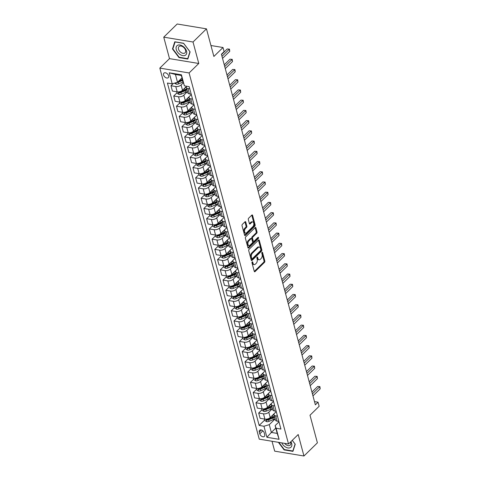 <?xml version="1.0" encoding="UTF-8"?>
<svg xmlns="http://www.w3.org/2000/svg" width="480" height="480" viewBox="0 0 480 480"><rect width="100%" height="100%" fill="white"/><g stroke="black" fill="none" stroke-linecap="round" stroke-linejoin="round"><path stroke-width="0.72" d="M252.198 261.894A0.672 0.39 99.4 0 0 251.982 262.818L254.268 271.356A0.966 0.558 99.4 0 0 254.634 271.788A0.966 0.558 99.4 0 0 255.012 271.638L264.51 262.344A0.966 0.558 99.4 0 0 264.822 261.024L262.536 252.492A0.672 0.39 99.4 0 0 261.798 253.212L262.092 254.316A3.084 1.776 99.4 0 1 261.096 258.54L260.304 259.314A3.084 1.776 99.4 0 1 259.11 259.788A3.084 1.776 99.4 0 1 257.922 258.396L257.628 257.292A0.672 0.39 99.4 0 0 256.89 258.018L257.184 259.122A3.084 1.776 99.4 0 1 256.182 263.346L255.39 264.12A3.084 1.776 99.4 0 1 254.202 264.588A3.084 1.776 99.4 0 1 253.014 263.202L252.72 262.098A0.672 0.39 99.4 0 0 252.198 261.894M163.554 74.976A3.144 2.016 -134.4 0 0 165.678 77.61A3.144 2.016 -134.4 0 0 168.282 77.646A3.144 2.016 -134.4 0 0 168.618 75.816A3.144 2.016 -134.4 0 0 166.494 73.188A3.144 2.016 -134.4 0 0 163.89 73.152A3.144 2.016 -134.4 0 0 163.554 74.976M245.754 222.054A0.966 0.558 99.4 0 0 245.382 221.622A0.966 0.558 99.4 0 0 245.01 221.772L242.346 224.376A0.966 0.558 99.4 0 0 242.034 225.696L244.572 235.176A0.966 0.558 99.4 0 0 244.944 235.608A0.966 0.558 99.4 0 0 245.316 235.458L254.82 226.164A0.966 0.558 99.4 0 0 255.132 224.844L252.588 215.364A0.966 0.558 99.4 0 0 252.222 214.932A0.966 0.558 99.4 0 0 251.85 215.082L248.628 218.232A0.966 0.558 99.4 0 0 248.316 219.552L249.402 223.608A0.966 0.558 99.4 0 0 249.774 224.04A0.966 0.558 99.4 0 0 250.146 223.89L251.742 222.33A2.58 1.488 99.4 0 1 252.738 221.934A2.58 1.488 99.4 0 1 253.842 223.878A2.58 1.488 99.4 0 1 252.894 226.626L246.636 232.746A2.58 1.488 99.4 0 1 245.64 233.142A2.58 1.488 99.4 0 1 244.536 231.204A2.58 1.488 99.4 0 1 245.484 228.45L246.528 227.43A0.966 0.558 99.4 0 0 246.84 226.11L245.754 222.054L244.962 221.922A0.966 0.558 99.4 0 0 244.938 221.844M272.028 441.264L274.68 451.152L303.954 456L317.4 442.842L310.002 415.23L319.146 406.284L318.048 402.192L315.36 404.826L221.418 54.234L224.112 51.606L223.014 47.514L210.936 45.516M193.026 42.006L163.746 37.158L169.5 58.632L198.78 63.48L193.026 42.006L206.472 28.848L213.87 56.46L223.014 47.514M198.78 63.48L189.102 72.954L288.522 443.994L259.242 439.146L159.822 68.106L189.102 72.954M303.954 456L298.2 434.52L288.522 443.994M249.036 249.354A0.966 0.558 99.4 0 0 248.724 250.674L251.262 260.148A0.966 0.558 99.4 0 0 251.634 260.586A0.966 0.558 99.4 0 0 252.006 260.436L261.51 251.136A0.966 0.558 99.4 0 0 261.822 249.816L259.284 240.342A0.966 0.558 99.4 0 0 258.912 239.91A0.966 0.558 99.4 0 0 258.54 240.054L249.036 249.354M247.92 247.662L245.376 238.188A0.966 0.558 99.4 0 1 245.694 236.868L255.192 227.568A0.966 0.558 99.4 0 1 255.564 227.418A0.966 0.558 99.4 0 1 255.936 227.856L257.022 231.912A0.966 0.558 99.4 0 1 256.71 233.232L252.858 237A0.966 0.558 99.4 0 0 252.546 238.32L253.266 241.008A0.966 0.558 99.4 0 0 253.638 241.446A0.966 0.558 99.4 0 0 254.01 241.296L258.018 237.372A0.672 0.39 99.4 0 1 258.324 238.494L248.664 247.95A0.966 0.558 99.4 0 1 248.286 248.094A0.966 0.558 99.4 0 1 247.92 247.662M163.746 37.158L177.192 24L206.472 28.848M264.69 434.658L264.21 432.858A3.042 1.956 -134.4 0 0 262.152 430.308A3.042 1.956 -134.4 0 0 259.626 430.272A3.042 1.956 -134.4 0 0 259.302 432.042L259.788 433.842A3.042 1.956 -134.4 0 0 261.846 436.392A3.042 1.956 -134.4 0 0 264.366 436.422A3.042 1.956 -134.4 0 0 264.69 434.658M275.784 428.1L271.35 432.438L277.206 433.404L275.124 425.634L276.138 428.262L280.926 429.054L189.18 86.646L184.392 85.854L181.296 75.456L175.44 74.484L177.522 82.26L181.956 77.922M276.138 428.262L279.096 439.308L266.91 437.292L263.952 426.246L269.268 424.662L275.136 418.92M264.726 420.012L259.164 425.454L263.952 426.246M259.164 425.454L167.418 83.046L172.206 83.838L169.242 72.792L181.428 74.808L184.392 85.854M169.5 58.632L159.822 68.106M318.048 402.192L314.496 401.604M269.268 424.662L271.35 432.438L266.91 437.292M173.262 83.526L170.988 85.746L175.776 86.538A3.924 1.986 -15 0 0 181.092 84.954L183.27 82.83M170.988 85.746L172.416 91.062L177.204 91.854A3.924 1.986 -15 0 0 182.52 90.276L186.654 86.232A3.924 1.986 -15 0 0 186.324 87.468A3.924 1.986 -15 0 0 187.962 88.554L189.768 88.854M177.036 92.742L173.73 95.97L178.518 96.762A3.924 1.986 -15 0 0 183.834 95.184L187.446 91.65M173.73 95.97L175.158 101.292L179.946 102.084A3.924 1.986 -15 0 0 185.262 100.5L189.516 96.336M179.772 102.966L176.472 106.2L181.26 106.992A3.924 1.986 -15 0 0 186.576 105.408L190.188 101.88M176.472 106.2L177.894 111.516L182.682 112.308A3.924 1.986 -15 0 0 187.998 110.73L192.258 106.56M182.514 113.196L179.214 116.424L184.002 117.222A3.924 1.986 -15 0 0 189.318 115.638L192.924 112.104M179.214 116.424L180.636 121.746L185.424 122.538A3.924 1.986 -15 0 0 190.74 120.954L195 116.79M185.256 123.42L181.95 126.654L186.738 127.446A3.924 1.986 -15 0 0 192.054 125.868L195.666 122.334M181.95 126.654L183.378 131.97L188.166 132.762A3.924 1.986 -15 0 0 193.482 131.184L197.742 127.014M187.992 133.65L184.692 136.884L189.48 137.676A3.924 1.986 -15 0 0 194.796 136.092L198.408 132.558M184.692 136.884L186.12 142.2L190.902 142.992A3.924 1.986 -15 0 0 196.224 141.408L200.478 137.244M190.734 143.874L187.434 147.108L192.222 147.9A3.924 1.986 -15 0 0 197.538 146.322L201.144 142.788M187.434 147.108L188.856 152.424L193.644 153.216A3.924 1.986 -15 0 0 198.96 151.638L203.22 147.468M193.476 154.104L190.176 157.338L194.958 158.13A3.924 1.986 -15 0 0 200.28 156.546L203.886 153.012M190.176 157.338L191.598 162.654L196.386 163.446A3.924 1.986 -15 0 0 201.702 161.868L205.962 157.698M196.218 164.334L192.912 167.562L197.7 168.354A3.924 1.986 -15 0 0 203.016 166.776L206.628 163.242M192.912 167.562L194.34 172.878L199.128 173.676A3.924 1.986 -15 0 0 204.444 172.092L208.704 167.928M198.954 174.558L195.654 177.792L200.442 178.584A3.924 1.986 -15 0 0 205.758 177L209.37 173.472M195.654 177.792L197.076 183.108L201.864 183.9A3.924 1.986 -15 0 0 207.18 182.322L211.44 178.152M201.696 184.788L198.396 188.016L203.184 188.808A3.924 1.986 -15 0 0 208.5 187.23L212.106 183.696M198.396 188.016L199.818 193.338L204.606 194.13A3.924 1.986 -15 0 0 209.922 192.546L214.182 188.382M204.438 195.012L201.132 198.246L205.92 199.038A3.924 1.986 -15 0 0 211.236 197.454L214.848 193.926M201.132 198.246L202.56 203.562L207.348 204.354A3.924 1.986 -15 0 0 212.664 202.776L216.924 198.606M207.18 205.242L203.874 208.47L208.662 209.262A3.924 1.986 -15 0 0 213.978 207.684L217.59 204.15M203.874 208.47L205.302 213.792L210.09 214.584A3.924 1.986 -15 0 0 215.406 213L219.66 208.836M209.916 215.466L206.616 218.7L211.404 219.492A3.924 1.986 -15 0 0 216.72 217.908L220.332 214.38M206.616 218.7L208.038 224.016L212.826 224.808A3.924 1.986 -15 0 0 218.142 223.23L222.402 219.06M212.658 225.696L209.358 228.924L214.146 229.716A3.924 1.986 -15 0 0 219.462 228.138L223.068 224.604M209.358 228.924L210.78 234.246L215.568 235.038A3.924 1.986 -15 0 0 220.884 233.454L225.144 229.29M215.4 235.92L212.094 239.154L216.882 239.946A3.924 1.986 -15 0 0 222.198 238.362L225.81 234.834M212.094 239.154L213.522 244.47L218.31 245.262A3.924 1.986 -15 0 0 223.626 243.684L227.886 239.514M218.142 246.15L214.836 249.378L219.624 250.17A3.924 1.986 -15 0 0 224.94 248.592L228.552 245.058M214.836 249.378L216.264 254.7L221.046 255.492A3.924 1.986 -15 0 0 226.368 253.908L230.622 249.744M220.878 256.374L217.578 259.608L222.366 260.4A3.924 1.986 -15 0 0 227.682 258.816L231.288 255.288M217.578 259.608L219 264.924L223.788 265.716A3.924 1.986 -15 0 0 229.104 264.138L233.364 259.968M223.62 266.604L220.32 269.832L225.102 270.63A3.924 1.986 -15 0 0 230.424 269.046L234.03 265.512M220.32 269.832L221.742 275.154L226.53 275.946A3.924 1.986 -15 0 0 231.846 274.362L236.106 270.198M226.362 276.828L223.056 280.062L227.844 280.854A3.924 1.986 -15 0 0 233.16 279.276L236.772 275.742M223.056 280.062L224.484 285.378L229.272 286.17A3.924 1.986 -15 0 0 234.588 284.592L238.848 280.422M229.098 287.058L225.798 290.286L230.586 291.084A3.924 1.986 -15 0 0 235.902 289.5L239.514 285.966M225.798 290.286L227.22 295.608L232.008 296.4A3.924 1.986 -15 0 0 237.33 294.816L241.584 290.652M231.84 297.282L228.54 300.516L233.328 301.308A3.924 1.986 -15 0 0 238.644 299.73L242.25 296.196M228.54 300.516L229.962 305.832L234.75 306.624A3.924 1.986 -15 0 0 240.066 305.046L244.326 300.876M234.582 307.512L231.276 310.746L236.064 311.538A3.924 1.986 -15 0 0 241.38 309.954L244.992 306.42M231.276 310.746L232.704 316.062L237.492 316.854A3.924 1.986 -15 0 0 242.808 315.276L247.068 311.106M237.324 317.736L234.018 320.97L238.806 321.762A3.924 1.986 -15 0 0 244.122 320.184L247.734 316.65M234.018 320.97L235.446 326.286L240.234 327.084A3.924 1.986 -15 0 0 245.55 325.5L249.804 321.33M240.06 327.966L236.76 331.2L241.548 331.992A3.924 1.986 -15 0 0 246.864 330.408L250.476 326.88M236.76 331.2L238.182 336.516L242.97 337.308A3.924 1.986 -15 0 0 248.286 335.73L252.546 331.56M242.802 338.196L239.502 341.424L244.29 342.216A3.924 1.986 -15 0 0 249.606 340.638L253.212 337.104M239.502 341.424L240.924 346.746L245.712 347.538A3.924 1.986 -15 0 0 251.028 345.954L255.288 341.79M245.544 348.42L242.238 351.654L247.026 352.446A3.924 1.986 -15 0 0 252.342 350.862L255.954 347.334M242.238 351.654L243.666 356.97L248.454 357.762A3.924 1.986 -15 0 0 253.77 356.184L258.03 352.014M248.286 358.65L244.98 361.878L249.768 362.67A3.924 1.986 -15 0 0 255.084 361.092L258.696 357.558M244.98 361.878L246.408 367.2L251.196 367.992A3.924 1.986 -15 0 0 256.512 366.408L260.766 362.244M251.022 368.874L247.722 372.108L252.51 372.9A3.924 1.986 -15 0 0 257.826 371.316L261.432 367.788M247.722 372.108L249.144 377.424L253.932 378.216A3.924 1.986 -15 0 0 259.248 376.638L263.508 372.468M253.764 379.104L250.464 382.332L255.246 383.124A3.924 1.986 -15 0 0 260.568 381.546L264.174 378.012M250.464 382.332L251.886 387.654L256.674 388.446A3.924 1.986 -15 0 0 261.99 386.862L266.25 382.698M256.506 389.328L253.2 392.562L257.988 393.354A3.924 1.986 -15 0 0 263.304 391.77L266.916 388.242M253.2 392.562L254.628 397.878L259.416 398.67A3.924 1.986 -15 0 0 264.732 397.092L268.992 392.922M259.242 399.558L255.942 402.786L260.73 403.578A3.924 1.986 -15 0 0 266.046 402L269.658 398.466M255.942 402.786L257.364 408.108L262.152 408.9A3.924 1.986 -15 0 0 267.474 407.316L271.728 403.152M261.984 409.782L258.684 413.016L263.472 413.808A3.924 1.986 -15 0 0 268.788 412.224L272.394 408.696M258.684 413.016L260.106 418.332L264.894 419.124A3.924 1.986 -15 0 0 270.21 417.546L274.47 413.376M278.994 421.848L275.124 425.634M276.252 411.618L274.644 413.196A3.924 1.986 -15 0 0 274.014 414.738A3.924 1.986 -15 0 0 275.658 415.824L277.458 416.124M273.516 401.394L271.902 402.966A3.924 1.986 -15 0 0 271.272 404.508A3.924 1.986 -15 0 0 272.916 405.6L274.722 405.894M270.774 391.164L269.16 392.742A3.924 1.986 -15 0 0 268.536 394.284A3.924 1.986 -15 0 0 270.174 395.37L271.98 395.67M268.032 380.94L266.424 382.512A3.924 1.986 -15 0 0 265.794 384.054A3.924 1.986 -15 0 0 267.438 385.146L269.238 385.44M265.29 370.71L263.682 372.288A3.924 1.986 -15 0 0 263.052 373.83A3.924 1.986 -15 0 0 264.696 374.916L266.502 375.216M262.554 360.486L260.94 362.058A3.924 1.986 -15 0 0 260.316 363.6A3.924 1.986 -15 0 0 261.954 364.692L263.76 364.986M259.812 350.256L258.198 351.834A3.924 1.986 -15 0 0 257.574 353.376A3.924 1.986 -15 0 0 259.212 354.462L261.018 354.762M257.07 340.032L255.462 341.604A3.924 1.986 -15 0 0 254.832 343.146A3.924 1.986 -15 0 0 256.476 344.232L258.276 344.532M254.328 329.802L252.72 331.38A3.924 1.986 -15 0 0 252.09 332.916A3.924 1.986 -15 0 0 253.734 334.008L255.54 334.308M251.592 319.572L249.978 321.15A3.924 1.986 -15 0 0 249.354 322.692A3.924 1.986 -15 0 0 250.992 323.778L252.798 324.078M248.85 309.348L247.236 310.926A3.924 1.986 -15 0 0 246.612 312.462A3.924 1.986 -15 0 0 248.25 313.554L250.056 313.854M246.108 299.118L244.5 300.696A3.924 1.986 -15 0 0 243.87 302.238A3.924 1.986 -15 0 0 245.514 303.324L247.314 303.624M243.372 288.894L241.758 290.472A3.924 1.986 -15 0 0 241.128 292.008A3.924 1.986 -15 0 0 242.772 293.1L244.578 293.4M240.63 278.664L239.016 280.242A3.924 1.986 -15 0 0 238.392 281.784A3.924 1.986 -15 0 0 240.03 282.87L241.836 283.17M237.888 268.44L236.28 270.018A3.924 1.986 -15 0 0 235.65 271.554A3.924 1.986 -15 0 0 237.294 272.646L239.094 272.946M235.146 258.21L233.538 259.788A3.924 1.986 -15 0 0 232.908 261.33A3.924 1.986 -15 0 0 234.552 262.416L236.352 262.716M232.41 247.986L230.796 249.564A3.924 1.986 -15 0 0 230.172 251.1A3.924 1.986 -15 0 0 231.81 252.192L233.616 252.486M229.668 237.756L228.054 239.334A3.924 1.986 -15 0 0 227.43 240.876A3.924 1.986 -15 0 0 229.068 241.962L230.874 242.262M226.926 227.532L225.318 229.104A3.924 1.986 -15 0 0 224.688 230.646A3.924 1.986 -15 0 0 226.332 231.738L228.132 232.032M224.184 217.302L222.576 218.88A3.924 1.986 -15 0 0 221.946 220.422A3.924 1.986 -15 0 0 223.59 221.508L225.396 221.808M221.448 207.078L219.834 208.65A3.924 1.986 -15 0 0 219.21 210.192A3.924 1.986 -15 0 0 220.848 211.284L222.654 211.578M218.706 196.848L217.092 198.426A3.924 1.986 -15 0 0 216.468 199.968A3.924 1.986 -15 0 0 218.106 201.054L219.912 201.354M215.964 186.624L214.356 188.196A3.924 1.986 -15 0 0 213.726 189.738A3.924 1.986 -15 0 0 215.37 190.824L217.17 191.124M213.228 176.394L211.614 177.972A3.924 1.986 -15 0 0 210.984 179.508A3.924 1.986 -15 0 0 212.628 180.6L214.434 180.9M210.486 166.164L208.872 167.742A3.924 1.986 -15 0 0 208.248 169.284A3.924 1.986 -15 0 0 209.886 170.37L211.692 170.67M207.744 155.94L206.136 157.518A3.924 1.986 -15 0 0 205.506 159.054A3.924 1.986 -15 0 0 207.15 160.146L208.95 160.446M205.002 145.71L203.394 147.288A3.924 1.986 -15 0 0 202.764 148.83A3.924 1.986 -15 0 0 204.408 149.916L206.208 150.216M202.266 135.486L200.652 137.064A3.924 1.986 -15 0 0 200.028 138.6A3.924 1.986 -15 0 0 201.666 139.692L203.472 139.992M199.524 125.256L197.91 126.834A3.924 1.986 -15 0 0 197.286 128.376A3.924 1.986 -15 0 0 198.924 129.462L200.73 129.762M196.782 115.032L195.174 116.61A3.924 1.986 -15 0 0 194.544 118.146A3.924 1.986 -15 0 0 196.188 119.238L197.988 119.538M194.04 104.802L192.432 106.38A3.924 1.986 -15 0 0 191.802 107.922A3.924 1.986 -15 0 0 193.446 109.008L195.252 109.308M191.304 94.578L189.69 96.156A3.924 1.986 -15 0 0 189.066 97.692A3.924 1.986 -15 0 0 190.704 98.784L192.51 99.078M274.014 414.738L275.442 420.054A3.924 1.986 -15 0 0 277.08 421.146L278.886 421.44M271.272 404.508L272.7 409.83A3.924 1.986 -15 0 0 274.338 410.916L276.144 411.216M268.536 394.284L269.958 399.6A3.924 1.986 -15 0 0 271.602 400.686L273.402 400.986M265.794 384.054L267.216 389.37A3.924 1.986 -15 0 0 268.86 390.462L270.666 390.762M263.052 373.83L264.48 379.146A3.924 1.986 -15 0 0 266.118 380.232L267.924 380.532M260.316 363.6L261.738 368.916A3.924 1.986 -15 0 0 263.382 370.008L265.182 370.308M257.574 353.376L258.996 358.692A3.924 1.986 -15 0 0 260.64 359.778L262.446 360.078M254.832 343.146L256.26 348.462A3.924 1.986 -15 0 0 257.898 349.554L259.704 349.854M252.09 332.916L253.518 338.238A3.924 1.986 -15 0 0 255.156 339.324L256.962 339.624M249.354 322.692L250.776 328.008A3.924 1.986 -15 0 0 252.42 329.1L254.22 329.4M246.612 312.462L248.034 317.784A3.924 1.986 -15 0 0 249.678 318.87L251.484 319.17M243.87 302.238L245.298 307.554A3.924 1.986 -15 0 0 246.936 308.646L248.742 308.94M241.128 292.008L242.556 297.33A3.924 1.986 -15 0 0 244.194 298.416L246 298.716M238.392 281.784L239.814 287.1A3.924 1.986 -15 0 0 241.458 288.192L243.258 288.486M235.65 271.554L237.072 276.876A3.924 1.986 -15 0 0 238.716 277.962L240.522 278.262M232.908 261.33L234.336 266.646A3.924 1.986 -15 0 0 235.974 267.738L237.78 268.032M230.172 251.1L231.594 256.422A3.924 1.986 -15 0 0 233.238 257.508L235.038 257.808M227.43 240.876L228.852 246.192A3.924 1.986 -15 0 0 230.496 247.278L232.302 247.578M224.688 230.646L226.116 235.968A3.924 1.986 -15 0 0 227.754 237.054L229.56 237.354M221.946 220.422L223.374 225.738A3.924 1.986 -15 0 0 225.012 226.824L226.818 227.124M219.21 210.192L220.632 215.508A3.924 1.986 -15 0 0 222.276 216.6L224.076 216.9M216.468 199.968L217.89 205.284A3.924 1.986 -15 0 0 219.534 206.37L221.34 206.67M213.726 189.738L215.154 195.054A3.924 1.986 -15 0 0 216.792 196.146L218.598 196.446M210.984 179.508L212.412 184.83A3.924 1.986 -15 0 0 214.05 185.916L215.856 186.216M208.248 169.284L209.67 174.6A3.924 1.986 -15 0 0 211.314 175.692L213.114 175.992M205.506 159.054L206.928 164.376A3.924 1.986 -15 0 0 208.572 165.462L210.378 165.762M202.764 148.83L204.192 154.146A3.924 1.986 -15 0 0 205.83 155.238L207.636 155.532M200.028 138.6L201.45 143.922A3.924 1.986 -15 0 0 203.094 145.008L204.894 145.308M197.286 128.376L198.708 133.692A3.924 1.986 -15 0 0 200.352 134.784L202.158 135.078M194.544 118.146L195.972 123.468A3.924 1.986 -15 0 0 197.61 124.554L199.416 124.854M191.802 107.922L193.23 113.238A3.924 1.986 -15 0 0 194.868 114.33L196.674 114.624M189.066 97.692L190.488 103.014A3.924 1.986 -15 0 0 192.132 104.1L193.932 104.4M186.324 87.468L187.746 92.784A3.924 1.986 -15 0 0 189.39 93.876L191.196 94.17M177.522 82.26L172.206 83.838M277.206 433.404L279.096 439.308M169.242 72.792L175.44 74.484M181.428 74.808L181.296 75.456M278.382 442.32L284.118 449.904L292.938 451.362L295.23 444.198L292.29 440.31M174.768 41.796L172.476 48.96L178.998 57.588L187.818 59.046L190.11 51.882L183.582 43.254L174.768 41.796M284.43 449.598L284.118 449.904M179.31 57.282L178.998 57.588M173.004 48.444L172.476 48.96M252 262.242L252.222 263.07A3.084 1.776 99.4 0 0 253.41 264.462L254.202 264.588M259.11 259.788L258.318 259.656A3.084 1.776 99.4 0 1 257.13 258.264L256.914 257.436M254.292 271.434L263.718 262.212A0.966 0.558 99.4 0 0 264.03 260.892L261.822 252.636M251.292 260.232L260.718 251.01A0.966 0.558 99.4 0 0 261.03 249.69L258.492 240.21A0.966 0.558 99.4 0 0 258.468 240.126M251.766 258.546A0.672 0.39 99.4 0 0 252.288 258.744L260.628 250.584A0.672 0.39 99.4 0 0 260.844 249.66L260.532 248.496A3.084 1.776 99.4 0 0 259.35 247.104A3.084 1.776 99.4 0 0 258.156 247.578L252.456 253.158A3.084 1.776 99.4 0 0 251.454 257.376L251.766 258.546L250.974 258.414A0.672 0.39 99.4 0 0 251.232 258.714L252.024 258.846M259.35 247.104L258.558 246.972A3.084 1.776 99.4 0 0 257.364 247.446L258.156 247.578M250.974 258.414L250.662 257.25A3.084 1.776 99.4 0 1 251.664 253.026L257.364 247.446M253.638 241.446L252.846 241.314A0.966 0.558 99.4 0 1 252.474 240.882L251.754 238.188A0.966 0.558 99.4 0 1 252.066 236.868L255.918 233.1A0.966 0.558 99.4 0 0 256.23 231.78L255.144 227.724A0.966 0.558 99.4 0 0 255.12 227.64M247.944 247.746L257.532 238.362A0.672 0.39 99.4 0 0 257.778 237.612M248.856 240.912A2.58 1.488 99.4 0 0 247.914 243.666A2.58 1.488 99.4 0 0 249.012 245.604A2.58 1.488 99.4 0 0 250.008 245.208L252.216 243.054A0.966 0.558 99.4 0 0 252.528 241.734L251.808 239.046A0.966 0.558 99.4 0 0 251.436 238.608A0.966 0.558 99.4 0 0 251.064 238.758L248.856 240.912L248.064 240.78A2.58 1.488 99.4 0 0 247.122 243.534A2.58 1.488 99.4 0 0 248.22 245.472L249.012 245.604M251.436 238.608L250.644 238.476A0.966 0.558 99.4 0 0 250.272 238.626L251.064 238.758M248.064 240.78L250.272 238.626M245.64 233.142L244.848 233.01A2.58 1.488 99.4 0 1 243.75 231.072A2.58 1.488 99.4 0 1 244.692 228.318L245.736 227.298A0.966 0.558 99.4 0 0 246.048 225.978L244.962 221.922M252.738 221.934L251.946 221.802A2.58 1.488 99.4 0 0 250.95 222.198L251.742 222.33M249.426 223.686L250.95 222.198M244.596 235.254L254.028 226.032A0.966 0.558 99.4 0 0 254.34 224.712L251.802 215.238A0.966 0.558 99.4 0 0 251.772 215.154M264.468 419.058L264.888 420.612L266.688 421.692A2.604 1.314 -15 0 0 269.046 421.344L273.366 419.55A7.512 3.792 -15 0 0 275.07 418.68M272.406 415.398A7.512 3.792 -15 0 0 273.984 414.588M274.392 416.148A7.512 3.792 165 0 1 272.682 417.012L268.368 418.812A2.604 1.314 165 0 1 266.67 419.19L266.934 420.174A2.604 1.314 -15 0 0 268.632 419.79L272.946 417.996A7.512 3.792 -15 0 0 274.656 417.126M274.458 416.376A6.234 3.15 165 0 1 272.472 417.474L268.152 419.274A1.326 0.672 165 0 1 267.708 419.412L266.934 420.174M266.67 419.19L266.34 419.31M312.42 393.852L319.632 386.796L320.178 388.836L312.966 395.892M311.94 392.058L317.652 386.466L319.902 386.622L320.178 388.836M317.652 386.466L319.902 386.622M261.726 408.828L262.146 410.388L263.946 411.468A2.604 1.314 -15 0 0 266.304 411.12L270.624 409.32A7.512 3.792 -15 0 0 272.334 408.456M269.664 405.174A7.512 3.792 -15 0 0 271.248 404.358M271.65 405.918A7.512 3.792 165 0 1 269.946 406.782L265.626 408.582A2.604 1.314 165 0 1 263.928 408.96L264.192 409.944A2.604 1.314 -15 0 0 265.89 409.566L270.21 407.766A7.512 3.792 -15 0 0 271.914 406.902M271.716 406.152A6.234 3.15 165 0 1 269.73 407.25L265.41 409.05A1.326 0.672 165 0 1 264.966 409.188L264.192 409.944M263.928 408.96L263.598 409.08M258.99 398.604L259.404 400.158L261.21 401.238A2.604 1.314 -15 0 0 263.562 400.89L267.882 399.096A7.512 3.792 -15 0 0 269.592 398.226M266.922 394.944A7.512 3.792 -15 0 0 268.506 394.128M268.914 395.694A7.512 3.792 165 0 1 267.204 396.558L262.884 398.358A2.604 1.314 165 0 1 261.186 398.736L261.45 399.72A2.604 1.314 -15 0 0 263.148 399.336L267.468 397.536A7.512 3.792 -15 0 0 269.178 396.672M268.974 395.922A6.234 3.15 165 0 1 266.988 397.02L262.674 398.82A1.326 0.672 165 0 1 262.224 398.958L261.45 399.72M261.186 398.736L260.856 398.856M256.248 388.374L256.668 389.934L258.468 391.008A2.604 1.314 -15 0 0 260.826 390.666L265.146 388.866A7.512 3.792 -15 0 0 266.85 388.002M264.18 384.72A7.512 3.792 -15 0 0 265.764 383.904M266.172 385.464A7.512 3.792 165 0 1 264.462 386.328L260.142 388.128A2.604 1.314 165 0 1 258.45 388.506L258.708 389.49A2.604 1.314 -15 0 0 260.406 389.112L264.726 387.312A7.512 3.792 -15 0 0 266.436 386.448M266.232 385.698A6.234 3.15 165 0 1 264.252 386.796L259.932 388.596A1.326 0.672 165 0 1 259.482 388.734L258.708 389.49M258.45 388.506L258.12 388.626M309.678 383.622L316.89 376.566L317.436 378.612L310.23 385.668M309.198 381.828L314.91 376.236L317.16 376.398L317.436 378.612M314.91 376.236L317.16 376.398M306.936 373.392L314.148 366.336L314.7 368.382L307.488 375.438M306.456 371.604L312.174 366.012L314.418 366.168L314.7 368.382M312.174 366.012L314.418 366.168M304.2 363.168L311.412 356.112L311.958 358.158L304.746 365.214M303.72 361.374L309.432 355.782L311.682 355.944L311.958 358.158M309.432 355.782L311.682 355.944M253.506 378.144L253.926 379.704L255.726 380.784A2.604 1.314 -15 0 0 258.084 380.436L262.404 378.642A7.512 3.792 -15 0 0 264.108 377.772M261.444 374.49A7.512 3.792 -15 0 0 263.028 373.674M263.43 375.24A7.512 3.792 165 0 1 261.726 376.104L257.406 377.904A2.604 1.314 165 0 1 255.708 378.282L255.972 379.26A2.604 1.314 -15 0 0 257.67 378.882L261.984 377.082A7.512 3.792 -15 0 0 263.694 376.218M263.496 375.468A6.234 3.15 165 0 1 261.51 376.566L257.19 378.366A1.326 0.672 165 0 1 256.746 378.504L255.972 379.26M255.708 378.282L255.378 378.402M301.458 352.938L308.67 345.882L309.216 347.928L302.004 354.984M300.978 351.15L306.69 345.558L308.94 345.714L309.216 347.928M306.69 345.558L308.94 345.714M281.772 442.878A6.378 4.098 -134.4 0 0 290.328 447.66A6.378 4.098 -134.4 0 0 290.898 441.666M284.616 443.346A4.368 2.802 -134.4 0 0 289.764 445.452A4.368 2.802 -134.4 0 0 290.208 445.128A4.368 2.802 -134.4 0 0 290.502 442.062M295.092 444.018L292.842 450.99L284.298 449.574L278.868 442.398M293.154 450.684L292.842 450.99M292.26 440.34L295.062 444.042M186.54 51.168A6.378 4.098 -134.4 0 0 179.976 45A6.378 4.098 -134.4 0 0 176.256 49.464A6.378 4.098 -134.4 0 0 182.826 55.632A6.378 4.098 -134.4 0 0 186.54 51.168M185.556 50.274A4.368 2.802 -134.4 0 0 182.598 46.614A4.368 2.802 -134.4 0 0 178.98 46.572A4.368 2.802 -134.4 0 0 178.512 49.11A4.368 2.802 -134.4 0 0 181.47 52.77A4.368 2.802 -134.4 0 0 185.088 52.812A4.368 2.802 -134.4 0 0 185.556 50.274M179.178 57.258L172.854 48.9L175.08 41.958L183.618 43.374L189.942 51.732L187.722 58.674L179.178 57.258M188.034 58.368L187.722 58.674M250.77 367.92L251.184 369.474L252.984 370.554A2.604 1.314 -15 0 0 255.342 370.212L259.662 368.412A7.512 3.792 -15 0 0 261.372 367.548M258.702 364.266A7.512 3.792 -15 0 0 260.286 363.45M260.688 365.01A7.512 3.792 165 0 1 258.984 365.874L254.664 367.674A2.604 1.314 165 0 1 252.966 368.052L253.23 369.036A2.604 1.314 -15 0 0 254.928 368.658L259.248 366.858A7.512 3.792 -15 0 0 260.952 365.994M260.754 365.244A6.234 3.15 165 0 1 258.768 366.342L254.448 368.136A1.326 0.672 165 0 1 254.004 368.28L253.23 369.036M252.966 368.052L252.636 368.172M248.028 357.69L248.442 359.25L250.248 360.33A2.604 1.314 -15 0 0 252.606 359.982L256.92 358.182A7.512 3.792 -15 0 0 258.63 357.318M255.96 354.036A7.512 3.792 -15 0 0 257.544 353.22M257.952 354.78A7.512 3.792 165 0 1 256.242 355.65L251.922 357.45A2.604 1.314 165 0 1 250.224 357.828L250.488 358.806A2.604 1.314 -15 0 0 252.186 358.428L256.506 356.628A7.512 3.792 -15 0 0 258.216 355.764M258.012 355.014A6.234 3.15 165 0 1 256.032 356.112L251.712 357.912A1.326 0.672 165 0 1 251.262 358.05L250.488 358.806M250.224 357.828L249.894 357.948M245.286 347.466L245.706 349.02L247.506 350.1A2.604 1.314 -15 0 0 249.864 349.758L254.184 347.958A7.512 3.792 -15 0 0 255.888 347.094M253.224 343.812A7.512 3.792 -15 0 0 254.802 342.996M255.21 344.556A7.512 3.792 165 0 1 253.5 345.42L249.186 347.22A2.604 1.314 165 0 1 247.488 347.598L247.752 348.582A2.604 1.314 -15 0 0 249.444 348.204L253.764 346.404A7.512 3.792 -15 0 0 255.474 345.54M255.27 344.79A6.234 3.15 165 0 1 253.29 345.888L248.97 347.682A1.326 0.672 165 0 1 248.526 347.826L247.752 348.582M247.488 347.598L247.158 347.718M242.544 337.236L242.964 338.796L244.764 339.876A2.604 1.314 -15 0 0 247.122 339.528L251.442 337.728A7.512 3.792 -15 0 0 253.152 336.864M250.482 333.582A7.512 3.792 -15 0 0 252.066 332.766M252.468 334.326A7.512 3.792 165 0 1 250.764 335.196L246.444 336.996A2.604 1.314 165 0 1 244.746 337.374L245.01 338.352A2.604 1.314 -15 0 0 246.708 337.974L251.022 336.174A7.512 3.792 -15 0 0 252.732 335.31M252.534 334.56A6.234 3.15 165 0 1 250.548 335.658L246.228 337.458A1.326 0.672 165 0 1 245.784 337.596L245.01 338.352M244.746 337.374L244.416 337.488M239.808 327.012L240.222 328.566L242.028 329.646A2.604 1.314 -15 0 0 244.38 329.304L248.7 327.504A7.512 3.792 -15 0 0 250.41 326.64M247.74 323.352A7.512 3.792 -15 0 0 249.324 322.542M249.732 324.102A7.512 3.792 165 0 1 248.022 324.966L243.702 326.766A2.604 1.314 165 0 1 242.004 327.144L242.268 328.128A2.604 1.314 -15 0 0 243.966 327.75L248.286 325.95A7.512 3.792 -15 0 0 249.99 325.086M249.792 324.336A6.234 3.15 165 0 1 247.806 325.428L243.492 327.228A1.326 0.672 165 0 1 243.042 327.372L242.268 328.128M242.004 327.144L241.674 327.264M298.716 342.714L305.928 335.658L306.48 337.704L299.268 344.76M298.236 340.92L303.948 335.328L306.198 335.49L306.48 337.704M303.948 335.328L306.198 335.49M295.98 332.484L303.186 325.428L303.738 327.474L296.526 334.53M295.494 330.69L301.212 325.104L303.456 325.26L303.738 327.474M301.212 325.104L303.456 325.26M293.238 322.26L300.45 315.204L300.996 317.25L293.784 324.306M292.758 320.466L298.47 314.874L300.72 315.036L300.996 317.25M298.47 314.874L300.72 315.036M290.496 312.03L297.708 304.974L298.254 307.02L291.042 314.076M290.016 310.236L295.728 304.65L297.978 304.806L298.254 307.02M295.728 304.65L297.978 304.806M287.754 301.806L294.966 294.75L295.518 296.796L288.306 303.852M287.274 300.012L292.992 294.42L295.236 294.582L295.518 296.796M292.992 294.42L295.236 294.582M237.066 316.782L237.48 318.342L239.286 319.422A2.604 1.314 -15 0 0 241.644 319.074L245.958 317.274A7.512 3.792 -15 0 0 247.668 316.41M244.998 313.128A7.512 3.792 -15 0 0 246.582 312.312M246.99 313.872A7.512 3.792 165 0 1 245.28 314.742L240.96 316.536A2.604 1.314 165 0 1 239.268 316.92L239.526 317.898A2.604 1.314 -15 0 0 241.224 317.52L245.544 315.72A7.512 3.792 -15 0 0 247.254 314.856M247.05 314.106A6.234 3.15 165 0 1 245.07 315.204L240.75 317.004A1.326 0.672 165 0 1 240.3 317.142L239.526 317.898M239.268 316.92L238.932 317.034M285.018 291.576L292.23 284.52L292.776 286.566L285.564 293.622M284.538 289.782L290.25 284.196L292.5 284.352L292.776 286.566M290.25 284.196L292.5 284.352M234.324 306.558L234.744 308.112L236.544 309.192A2.604 1.314 -15 0 0 238.902 308.85L243.222 307.05A7.512 3.792 -15 0 0 244.926 306.186M242.262 302.898A7.512 3.792 -15 0 0 243.84 302.088M244.248 303.648A7.512 3.792 165 0 1 242.538 304.512L238.224 306.312A2.604 1.314 165 0 1 236.526 306.69L236.79 307.674A2.604 1.314 -15 0 0 238.488 307.296L242.802 305.496A7.512 3.792 -15 0 0 244.512 304.626M244.314 303.882A6.234 3.15 165 0 1 242.328 304.974L238.008 306.774A1.326 0.672 165 0 1 237.564 306.918L236.79 307.674M236.526 306.69L236.196 306.81M282.276 281.352L289.488 274.296L290.034 276.342L282.822 283.398M281.796 279.558L287.508 273.966L289.758 274.128L290.034 276.342M287.508 273.966L289.758 274.128M231.582 296.328L232.002 297.888L233.802 298.968A2.604 1.314 -15 0 0 236.16 298.62L240.48 296.82A7.512 3.792 -15 0 0 242.19 295.956M239.52 292.674A7.512 3.792 -15 0 0 241.104 291.858M241.506 293.418A7.512 3.792 165 0 1 239.802 294.288L235.482 296.082A2.604 1.314 165 0 1 233.784 296.466L234.048 297.444A2.604 1.314 -15 0 0 235.746 297.066L240.066 295.266A7.512 3.792 -15 0 0 241.77 294.402M241.572 293.652A6.234 3.15 165 0 1 239.586 294.75L235.266 296.55A1.326 0.672 165 0 1 234.822 296.688L234.048 297.444M233.784 296.466L233.454 296.58M279.534 271.122L286.746 264.066L287.292 266.112L280.086 273.168M279.054 269.328L284.766 263.742L287.016 263.898L287.292 266.112M284.766 263.742L287.016 263.898M228.846 286.104L229.26 287.658L231.066 288.738A2.604 1.314 -15 0 0 233.418 288.396L237.738 286.596A7.512 3.792 -15 0 0 239.448 285.726M236.778 282.444A7.512 3.792 -15 0 0 238.362 281.634M238.77 283.194A7.512 3.792 165 0 1 237.06 284.058L232.74 285.858A2.604 1.314 165 0 1 231.042 286.236L231.306 287.22A2.604 1.314 -15 0 0 233.004 286.836L237.324 285.042A7.512 3.792 -15 0 0 239.034 284.172M238.83 283.428A6.234 3.15 165 0 1 236.844 284.52L232.53 286.32A1.326 0.672 165 0 1 232.08 286.458L231.306 287.22M231.042 286.236L230.712 286.356M276.792 260.898L284.004 253.842L284.556 255.882L277.344 262.944M276.312 259.104L282.03 253.512L284.274 253.668L284.556 255.882M282.03 253.512L284.274 253.668M226.104 275.874L226.524 277.434L228.324 278.514A2.604 1.314 -15 0 0 230.682 278.166L235.002 276.366A7.512 3.792 -15 0 0 236.706 275.502M234.036 272.22A7.512 3.792 -15 0 0 235.62 271.404M236.028 272.964A7.512 3.792 165 0 1 234.318 273.828L229.998 275.628A2.604 1.314 165 0 1 228.306 276.006L228.564 276.99A2.604 1.314 -15 0 0 230.262 276.612L234.582 274.812A7.512 3.792 -15 0 0 236.292 273.948M236.088 273.198A6.234 3.15 165 0 1 234.108 274.296L229.788 276.096A1.326 0.672 165 0 1 229.338 276.234L228.564 276.99M228.306 276.006L227.976 276.126M274.056 250.668L281.268 243.612L281.814 245.658L274.602 252.714M273.576 248.874L279.288 243.282L281.538 243.444L281.814 245.658M279.288 243.282L281.538 243.444M223.362 265.65L223.782 267.204L225.582 268.284A2.604 1.314 -15 0 0 227.94 267.942L232.26 266.142A7.512 3.792 -15 0 0 233.964 265.272M231.3 261.99A7.512 3.792 -15 0 0 232.884 261.18M233.286 262.74A7.512 3.792 165 0 1 231.582 263.604L227.262 265.404A2.604 1.314 165 0 1 225.564 265.782L225.828 266.766A2.604 1.314 -15 0 0 227.526 266.382L231.84 264.588A7.512 3.792 -15 0 0 233.55 263.718M233.352 262.968A6.234 3.15 165 0 1 231.366 264.066L227.046 265.866A1.326 0.672 165 0 1 226.602 266.004L225.828 266.766M225.564 265.782L225.234 265.902M271.314 240.444L278.526 233.388L279.072 235.428L271.86 242.484M270.834 238.65L276.546 233.058L278.796 233.214L279.072 235.428M276.546 233.058L278.796 233.214M220.626 255.42L221.04 256.98L222.84 258.06A2.604 1.314 -15 0 0 225.198 257.712L229.518 255.912A7.512 3.792 -15 0 0 231.228 255.048M228.558 251.766A7.512 3.792 -15 0 0 230.142 250.95M230.544 252.51A7.512 3.792 165 0 1 228.84 253.374L224.52 255.174A2.604 1.314 165 0 1 222.822 255.552L223.086 256.536A2.604 1.314 -15 0 0 224.784 256.158L229.104 254.358A7.512 3.792 -15 0 0 230.808 253.494M230.61 252.744A6.234 3.15 165 0 1 228.624 253.842L224.304 255.642A1.326 0.672 165 0 1 223.86 255.78L223.086 256.536M222.822 255.552L222.492 255.672M217.884 245.196L218.298 246.75L220.104 247.83A2.604 1.314 -15 0 0 222.462 247.482L226.776 245.688A7.512 3.792 -15 0 0 228.486 244.818M225.816 241.536A7.512 3.792 -15 0 0 227.4 240.72M227.808 242.286A7.512 3.792 165 0 1 226.098 243.15L221.778 244.95A2.604 1.314 165 0 1 220.08 245.328L220.344 246.312A2.604 1.314 -15 0 0 222.042 245.928L226.362 244.128A7.512 3.792 -15 0 0 228.072 243.264M227.868 242.514A6.234 3.15 165 0 1 225.888 243.612L221.568 245.412A1.326 0.672 165 0 1 221.118 245.55L220.344 246.312M220.08 245.328L219.75 245.448M215.142 234.966L215.562 236.526L217.362 237.606A2.604 1.314 -15 0 0 219.72 237.258L224.04 235.458A7.512 3.792 -15 0 0 225.744 234.594M223.08 231.312A7.512 3.792 -15 0 0 224.658 230.496M225.066 232.056A7.512 3.792 165 0 1 223.356 232.92L219.042 234.72A2.604 1.314 165 0 1 217.344 235.098L217.608 236.082A2.604 1.314 -15 0 0 219.3 235.704L223.62 233.904A7.512 3.792 -15 0 0 225.33 233.04M225.126 232.29A6.234 3.15 165 0 1 223.146 233.388L218.826 235.188A1.326 0.672 165 0 1 218.382 235.326L217.608 236.082M217.344 235.098L217.014 235.218M212.4 224.736L212.82 226.296L214.62 227.376A2.604 1.314 -15 0 0 216.978 227.028L221.298 225.234A7.512 3.792 -15 0 0 223.008 224.364M220.338 221.082A7.512 3.792 -15 0 0 221.922 220.266M222.324 221.832A7.512 3.792 165 0 1 220.62 222.696L216.3 224.496A2.604 1.314 165 0 1 214.602 224.874L214.866 225.852A2.604 1.314 -15 0 0 216.564 225.474L220.878 223.674A7.512 3.792 -15 0 0 222.588 222.81M222.39 222.06A6.234 3.15 165 0 1 220.404 223.158L216.084 224.958A1.326 0.672 165 0 1 215.64 225.096L214.866 225.852M214.602 224.874L214.272 224.994M209.664 214.512L210.078 216.066L211.884 217.146A2.604 1.314 -15 0 0 214.236 216.804L218.556 215.004A7.512 3.792 -15 0 0 220.266 214.14M217.596 210.858A7.512 3.792 -15 0 0 219.18 210.042M219.588 211.602A7.512 3.792 165 0 1 217.878 212.466L213.558 214.266A2.604 1.314 165 0 1 211.86 214.644L212.124 215.628A2.604 1.314 -15 0 0 213.822 215.25L218.142 213.45A7.512 3.792 -15 0 0 219.846 212.586M219.648 211.836A6.234 3.15 165 0 1 217.662 212.934L213.348 214.728A1.326 0.672 165 0 1 212.898 214.872L212.124 215.628M211.86 214.644L211.53 214.764M206.922 204.282L207.336 205.842L209.142 206.922A2.604 1.314 -15 0 0 211.5 206.574L215.814 204.774A7.512 3.792 -15 0 0 217.524 203.91M214.854 200.628A7.512 3.792 -15 0 0 216.438 199.812M216.846 201.372A7.512 3.792 165 0 1 215.136 202.242L210.816 204.042A2.604 1.314 165 0 1 209.124 204.42L209.382 205.398A2.604 1.314 -15 0 0 211.08 205.02L215.4 203.22A7.512 3.792 -15 0 0 217.11 202.356M216.906 201.606A6.234 3.15 165 0 1 214.926 202.704L210.606 204.504A1.326 0.672 165 0 1 210.156 204.642L209.382 205.398M209.124 204.42L208.788 204.54M204.18 194.058L204.6 195.612L206.4 196.692A2.604 1.314 -15 0 0 208.758 196.35L213.078 194.55A7.512 3.792 -15 0 0 214.782 193.686M212.118 190.404A7.512 3.792 -15 0 0 213.696 189.588M214.104 191.148A7.512 3.792 165 0 1 212.394 192.012L208.08 193.812A2.604 1.314 165 0 1 206.382 194.19L206.646 195.174A2.604 1.314 -15 0 0 208.344 194.796L212.658 192.996A7.512 3.792 -15 0 0 214.368 192.132M214.17 191.382A6.234 3.15 165 0 1 212.184 192.48L207.864 194.274A1.326 0.672 165 0 1 207.42 194.418L206.646 195.174M206.382 194.19L206.052 194.31M201.438 183.828L201.858 185.388L203.658 186.468A2.604 1.314 -15 0 0 206.016 186.12L210.336 184.32A7.512 3.792 -15 0 0 212.046 183.456M209.376 180.174A7.512 3.792 -15 0 0 210.96 179.358M211.362 180.918A7.512 3.792 165 0 1 209.658 181.788L205.338 183.588A2.604 1.314 165 0 1 203.64 183.966L203.904 184.944A2.604 1.314 -15 0 0 205.602 184.566L209.922 182.766A7.512 3.792 -15 0 0 211.626 181.902M211.428 181.152A6.234 3.15 165 0 1 209.442 182.25L205.122 184.05A1.326 0.672 165 0 1 204.678 184.188L203.904 184.944M203.64 183.966L203.31 184.08M198.702 173.604L199.116 175.158L200.922 176.238A2.604 1.314 -15 0 0 203.274 175.896L207.594 174.096A7.512 3.792 -15 0 0 209.304 173.232M206.634 169.944A7.512 3.792 -15 0 0 208.218 169.134M208.626 170.694A7.512 3.792 165 0 1 206.916 171.558L202.596 173.358A2.604 1.314 165 0 1 200.898 173.736L201.162 174.72A2.604 1.314 -15 0 0 202.86 174.342L207.18 172.542A7.512 3.792 -15 0 0 208.89 171.678M208.686 170.928A6.234 3.15 165 0 1 206.7 172.02L202.386 173.82A1.326 0.672 165 0 1 201.936 173.964L201.162 174.72M200.898 173.736L200.568 173.856M268.572 230.214L275.784 223.158L276.336 225.204L269.124 232.26M268.092 228.42L273.804 222.828L276.054 222.99L276.336 225.204M273.804 222.828L276.054 222.99M265.836 219.984L273.042 212.928L273.594 214.974L266.382 222.03M265.35 218.196L271.068 212.604L273.312 212.76L273.594 214.974M271.068 212.604L273.312 212.76M263.094 209.76L270.306 202.704L270.852 204.75L263.64 211.806M262.614 207.966L268.326 202.374L270.576 202.536L270.852 204.75M268.326 202.374L270.576 202.536M260.352 199.53L267.564 192.474L268.11 194.52L260.898 201.576M259.872 197.742L265.584 192.15L267.834 192.306L268.11 194.52M265.584 192.15L267.834 192.306M257.61 189.306L264.822 182.25L265.374 184.296L258.162 191.352M257.13 187.512L262.848 181.92L265.092 182.082L265.374 184.296M262.848 181.92L265.092 182.082M254.874 179.076L262.086 172.02L262.632 174.066L255.42 181.122M254.394 177.288L260.106 171.696L262.356 171.852L262.632 174.066M260.106 171.696L262.356 171.852M252.132 168.852L259.344 161.796L259.89 163.842L252.678 170.898M251.652 167.058L257.364 161.466L259.614 161.628L259.89 163.842M257.364 161.466L259.614 161.628M249.39 158.622L256.602 151.566L257.148 153.612L249.942 160.668M248.91 156.828L254.622 151.242L256.872 151.398L257.148 153.612M254.622 151.242L256.872 151.398M246.648 148.398L253.86 141.342L254.412 143.388L247.2 150.444M246.168 146.604L251.886 141.012L254.13 141.174L254.412 143.388M251.886 141.012L254.13 141.174M195.96 163.374L196.38 164.934L198.18 166.014A2.604 1.314 -15 0 0 200.538 165.666L204.858 163.866A7.512 3.792 -15 0 0 206.562 163.002M203.892 159.72A7.512 3.792 -15 0 0 205.476 158.904M205.884 160.464A7.512 3.792 165 0 1 204.174 161.334L199.854 163.128A2.604 1.314 165 0 1 198.162 163.512L198.42 164.49A2.604 1.314 -15 0 0 200.118 164.112L204.438 162.312A7.512 3.792 -15 0 0 206.148 161.448M205.944 160.698A6.234 3.15 165 0 1 203.964 161.796L199.644 163.596A1.326 0.672 165 0 1 199.194 163.734L198.42 164.49M198.162 163.512L197.832 163.626M243.912 138.168L251.124 131.112L251.67 133.158L244.458 140.214M243.432 136.374L249.144 130.788L251.394 130.944L251.67 133.158M249.144 130.788L251.394 130.944M193.218 153.15L193.638 154.704L195.438 155.784A2.604 1.314 -15 0 0 197.796 155.442L202.116 153.642A7.512 3.792 -15 0 0 203.82 152.778M201.156 149.49A7.512 3.792 -15 0 0 202.74 148.68M203.142 150.24A7.512 3.792 165 0 1 201.438 151.104L197.118 152.904A2.604 1.314 165 0 1 195.42 153.282L195.684 154.266A2.604 1.314 -15 0 0 197.382 153.888L201.696 152.088A7.512 3.792 -15 0 0 203.406 151.218M203.208 150.474A6.234 3.15 165 0 1 201.222 151.566L196.902 153.366A1.326 0.672 165 0 1 196.458 153.51L195.684 154.266M195.42 153.282L195.09 153.402M241.17 127.944L248.382 120.888L248.928 122.934L241.716 129.99M240.69 126.15L246.402 120.558L248.652 120.72L248.928 122.934M246.402 120.558L248.652 120.72M190.482 142.92L190.896 144.48L192.696 145.56A2.604 1.314 -15 0 0 195.054 145.212L199.374 143.412A7.512 3.792 -15 0 0 201.084 142.548M198.414 139.266A7.512 3.792 -15 0 0 199.998 138.45M200.4 140.01A7.512 3.792 165 0 1 198.696 140.88L194.376 142.674A2.604 1.314 165 0 1 192.678 143.058L192.942 144.036A2.604 1.314 -15 0 0 194.64 143.658L198.96 141.858A7.512 3.792 -15 0 0 200.664 140.994M200.466 140.244A6.234 3.15 165 0 1 198.48 141.342L194.16 143.142A1.326 0.672 165 0 1 193.716 143.28L192.942 144.036M192.678 143.058L192.348 143.172M238.428 117.714L245.64 110.658L246.192 112.704L238.98 119.76M237.948 115.92L243.66 110.334L245.91 110.49L246.192 112.704M243.66 110.334L245.91 110.49M187.74 132.696L188.154 134.25L189.96 135.33A2.604 1.314 -15 0 0 192.318 134.988L196.632 133.188A7.512 3.792 -15 0 0 198.342 132.318M195.672 129.036A7.512 3.792 -15 0 0 197.256 128.226M197.664 129.786A7.512 3.792 165 0 1 195.954 130.65L191.634 132.45A2.604 1.314 165 0 1 189.936 132.828L190.2 133.812A2.604 1.314 -15 0 0 191.898 133.428L196.218 131.634A7.512 3.792 -15 0 0 197.928 130.764M197.724 130.02A6.234 3.15 165 0 1 195.738 131.112L191.424 132.912A1.326 0.672 165 0 1 190.974 133.05L190.2 133.812M189.936 132.828L189.606 132.948M235.692 107.49L242.898 100.434L243.45 102.48L236.238 109.536M235.206 105.696L240.924 100.104L243.168 100.26L243.45 102.48M240.924 100.104L243.168 100.26M184.998 122.466L185.418 124.026L187.218 125.106A2.604 1.314 -15 0 0 189.576 124.758L193.896 122.958A7.512 3.792 -15 0 0 195.6 122.094M192.936 118.812A7.512 3.792 -15 0 0 194.514 117.996M194.922 119.556A7.512 3.792 165 0 1 193.212 120.42L188.898 122.22A2.604 1.314 165 0 1 187.2 122.604L187.464 123.582A2.604 1.314 -15 0 0 189.156 123.204L193.476 121.404A7.512 3.792 -15 0 0 195.186 120.54M194.982 119.79A6.234 3.15 165 0 1 193.002 120.888L188.682 122.688A1.326 0.672 165 0 1 188.238 122.826L187.464 123.582M187.2 122.604L186.87 122.718M232.95 97.26L240.162 90.204L240.708 92.25L233.496 99.306M232.47 95.466L238.182 89.874L240.432 90.036L240.708 92.25M238.182 89.874L240.432 90.036M182.256 112.242L182.676 113.796L184.476 114.876A2.604 1.314 -15 0 0 186.834 114.534L191.154 112.734A7.512 3.792 -15 0 0 192.864 111.864M190.194 108.582A7.512 3.792 -15 0 0 191.778 107.772M192.18 109.332A7.512 3.792 165 0 1 190.476 110.196L186.156 111.996A2.604 1.314 165 0 1 184.458 112.374L184.722 113.358A2.604 1.314 -15 0 0 186.42 112.974L190.734 111.18A7.512 3.792 -15 0 0 192.444 110.31M192.246 109.56A6.234 3.15 165 0 1 190.26 110.658L185.94 112.458A1.326 0.672 165 0 1 185.496 112.596L184.722 113.358M184.458 112.374L184.128 112.494M230.208 87.036L237.42 79.98L237.966 82.02L230.754 89.076M229.728 85.242L235.44 79.65L237.69 79.806L237.966 82.02M235.44 79.65L237.69 79.806M179.52 102.012L179.934 103.572L181.74 104.652A2.604 1.314 -15 0 0 184.092 104.304L188.412 102.504A7.512 3.792 -15 0 0 190.122 101.64M187.452 98.358A7.512 3.792 -15 0 0 189.036 97.542M189.444 99.102A7.512 3.792 165 0 1 187.734 99.966L183.414 101.766A2.604 1.314 165 0 1 181.716 102.144L181.98 103.128A2.604 1.314 -15 0 0 183.678 102.75L187.998 100.95A7.512 3.792 -15 0 0 189.702 100.086M189.504 99.336A6.234 3.15 165 0 1 187.518 100.434L183.204 102.234A1.326 0.672 165 0 1 182.754 102.372L181.98 103.128M181.716 102.144L181.386 102.264M227.466 76.806L234.678 69.75L235.23 71.796L228.018 78.852M226.986 75.012L232.704 69.42L234.948 69.582L235.23 71.796M232.704 69.42L234.948 69.582M176.778 91.788L177.192 93.342L178.998 94.422A2.604 1.314 -15 0 0 181.356 94.074L185.67 92.28A7.512 3.792 -15 0 0 187.38 91.41M184.71 88.128A7.512 3.792 -15 0 0 186.294 87.312M186.702 88.878A7.512 3.792 165 0 1 184.992 89.742L180.672 91.542A2.604 1.314 165 0 1 178.98 91.92L179.238 92.904A2.604 1.314 -15 0 0 180.936 92.52L185.256 90.726A7.512 3.792 -15 0 0 186.966 89.856M186.762 89.106A6.234 3.15 165 0 1 184.782 90.204L180.462 92.004A1.326 0.672 165 0 1 180.012 92.142L179.238 92.904M178.98 91.92L178.644 92.04M224.73 66.582L231.942 59.52L232.488 61.566L225.276 68.622M224.25 64.788L229.962 59.196L232.212 59.352L232.488 61.566M229.962 59.196L232.212 59.352M174.516 83.154L176.256 84.198A2.604 1.314 -15 0 0 178.614 83.85L182.934 82.05A7.512 3.792 -15 0 0 183.048 82.002M176.256 82.632L176.502 82.674A2.604 1.314 -15 0 0 178.194 82.296L182.514 80.496A7.512 3.792 -15 0 0 182.634 80.448M182.454 79.794A6.234 3.15 165 0 1 182.04 79.98L178.23 81.564M182.37 79.464A7.512 3.792 165 0 1 182.25 79.512L178.896 80.91M221.988 56.352L229.2 49.296L229.746 51.342L222.534 58.398M221.508 54.558L227.22 48.966L229.47 49.128L229.746 51.342M227.22 48.966L229.47 49.128M181.092 84.954L182.52 90.276M183.834 95.184L185.262 100.5M186.576 105.408L187.998 110.73M189.318 115.638L190.74 120.954M192.054 125.868L193.482 131.184M194.796 136.092L196.224 141.408M197.538 146.322L198.96 151.638M200.28 156.546L201.702 161.868M203.016 166.776L204.444 172.092M205.758 177L207.18 182.322M208.5 187.23L209.922 192.546M211.236 197.454L212.664 202.776M213.978 207.684L215.406 213M216.72 217.908L218.142 223.23M219.462 228.138L220.884 233.454M222.198 238.362L223.626 243.684M224.94 248.592L226.368 253.908M227.682 258.816L229.104 264.138M230.424 269.046L231.846 274.362M233.16 279.276L234.588 284.592M235.902 289.5L237.33 294.816M238.644 299.73L240.066 305.046M241.38 309.954L242.808 315.276M244.122 320.184L245.55 325.5M246.864 330.408L248.286 335.73M249.606 340.638L251.028 345.954M252.342 350.862L253.77 356.184M255.084 361.092L256.512 366.408M257.826 371.316L259.248 376.638M260.568 381.546L261.99 386.862M263.304 391.77L264.732 397.092M266.046 402L267.474 407.316M268.788 412.224L270.21 417.546M275.658 415.824L277.08 421.146M263.472 413.808L264.894 419.124M260.73 403.578L262.152 408.9M272.916 405.6L274.338 410.916M257.988 393.354L259.416 398.67M270.174 395.37L271.602 400.686M255.246 383.124L256.674 388.446M267.438 385.146L268.86 390.462M252.51 372.9L253.932 378.216M264.696 374.916L266.118 380.232M249.768 362.67L251.196 367.992M261.954 364.692L263.382 370.008M247.026 352.446L248.454 357.762M259.212 354.462L260.64 359.778M244.29 342.216L245.712 347.538M256.476 344.232L257.898 349.554M241.548 331.992L242.97 337.308M253.734 334.008L255.156 339.324M238.806 321.762L240.234 327.084M250.992 323.778L252.42 329.1M236.064 311.538L237.492 316.854M248.25 313.554L249.678 318.87M233.328 301.308L234.75 306.624M245.514 303.324L246.936 308.646M230.586 291.084L232.008 296.4M242.772 293.1L244.194 298.416M227.844 280.854L229.272 286.17M240.03 282.87L241.458 288.192M225.102 270.63L226.53 275.946M237.294 272.646L238.716 277.962M222.366 260.4L223.788 265.716M234.552 262.416L235.974 267.738M219.624 250.17L221.046 255.492M231.81 252.192L233.238 257.508M216.882 239.946L218.31 245.262M229.068 241.962L230.496 247.278M214.146 229.716L215.568 235.038M226.332 231.738L227.754 237.054M211.404 219.492L212.826 224.808M223.59 221.508L225.012 226.824M208.662 209.262L210.09 214.584M220.848 211.284L222.276 216.6M205.92 199.038L207.348 204.354M218.106 201.054L219.534 206.37M203.184 188.808L204.606 194.13M215.37 190.824L216.792 196.146M200.442 178.584L201.864 183.9M212.628 180.6L214.05 185.916M197.7 168.354L199.128 173.676M209.886 170.37L211.314 175.692M194.958 158.13L196.386 163.446M207.15 160.146L208.572 165.462M192.222 147.9L193.644 153.216M204.408 149.916L205.83 155.238M189.48 137.676L190.902 142.992M201.666 139.692L203.094 145.008M186.738 127.446L188.166 132.762M198.924 129.462L200.352 134.784M184.002 117.222L185.424 122.538M196.188 119.238L197.61 124.554M181.26 106.992L182.682 112.308M193.446 109.008L194.868 114.33M178.518 96.762L179.946 102.084M190.704 98.784L192.132 104.1M175.776 86.538L177.204 91.854M187.962 88.554L189.39 93.876M262.878 430.824L259.788 433.842M261.402 429.99L259.302 432.042M252.222 263.07L253.014 263.202M257.028 257.196L257.628 257.292M257.13 258.264L257.922 258.396M261.936 252.39L262.536 252.492M264.03 260.892L264.822 261.024M263.718 262.212L264.51 262.344M254.334 271.53L255.012 271.638M252.114 261.996L252.72 262.098M258.492 240.21L259.284 240.342M261.03 249.69L261.822 249.816M260.718 251.01L261.51 251.136M251.328 260.322L252.006 260.436M251.664 253.026L252.456 253.158M250.662 257.25L251.454 257.376M255.144 227.724L255.936 227.856M256.23 231.78L257.022 231.912M255.918 233.1L256.71 233.232M252.066 236.868L252.858 237M251.754 238.188L252.546 238.32M252.474 240.882L253.266 241.008M257.532 238.362L258.324 238.494M247.986 247.836L248.664 247.95M246.048 225.978L246.84 226.11M245.736 227.298L246.528 227.43M244.692 228.318L245.484 228.45M249.468 223.782L250.146 223.89M251.802 215.238L252.588 215.364M254.34 224.712L255.132 224.844M254.028 226.032L254.82 226.164M244.638 235.35L245.316 235.458M265.98 419.184L266.646 421.668M272.946 417.996L273.366 419.55M272.286 415.518L272.682 417.012M268.632 419.79L269.046 421.344M263.238 408.96L263.904 411.438M270.21 407.766L270.624 409.32M269.544 405.288L269.946 406.782M265.89 409.566L266.304 411.12M260.496 398.73L261.162 401.214M267.468 397.536L267.882 399.096M266.802 395.064L267.204 396.558M263.148 399.336L263.562 400.89M257.76 388.506L258.42 390.984M264.726 387.312L265.146 388.866M264.066 384.834L264.462 386.328M260.406 389.112L260.826 390.666M255.018 378.276L255.684 380.76M261.984 377.082L262.404 378.642M261.324 374.61L261.726 376.104M257.67 378.882L258.084 380.436M252.276 368.046L252.942 370.53M259.248 366.858L259.662 368.412M258.582 364.38L258.984 365.874M254.928 368.658L255.342 370.212M249.534 357.822L250.2 360.3M256.506 356.628L256.92 358.182M255.84 354.156L256.242 355.65M252.186 358.428L252.606 359.982M246.798 347.592L247.458 350.076M253.764 346.404L254.184 347.958M253.104 343.926L253.5 345.42M249.444 348.204L249.864 349.758M244.056 337.368L244.722 339.846M251.022 336.174L251.442 337.728M250.362 333.702L250.764 335.196M246.708 337.974L247.122 339.528M241.314 327.138L241.98 329.622M248.286 325.95L248.7 327.504M247.62 323.472L248.022 324.966M243.966 327.75L244.38 329.304M238.572 316.914L239.238 319.392M245.544 315.72L245.958 317.274M244.878 313.242L245.28 314.742M241.224 317.52L241.644 319.074M235.836 306.684L236.502 309.168M242.802 305.496L243.222 307.05M242.142 303.018L242.538 304.512M238.488 307.296L238.902 308.85M233.094 296.46L233.76 298.938M240.066 295.266L240.48 296.82M239.4 292.788L239.802 294.288M235.746 297.066L236.16 298.62M230.352 286.23L231.018 288.714M237.324 285.042L237.738 286.596M236.658 282.564L237.06 284.058M233.004 286.836L233.418 288.396M227.616 276.006L228.276 278.484M234.582 274.812L235.002 276.366M233.922 272.334L234.318 273.828M230.262 276.612L230.682 278.166M224.874 265.776L225.54 268.26M231.84 264.588L232.26 266.142M231.18 262.11L231.582 263.604M227.526 266.382L227.94 267.942M222.132 255.552L222.798 258.03M229.104 254.358L229.518 255.912M228.438 251.88L228.84 253.374M224.784 256.158L225.198 257.712M219.39 245.322L220.056 247.806M226.362 244.128L226.776 245.688M225.696 241.656L226.098 243.15M222.042 245.928L222.462 247.482M216.654 235.098L217.314 237.576M223.62 233.904L224.04 235.458M222.96 231.426L223.356 232.92M219.3 235.704L219.72 237.258M213.912 224.868L214.578 227.352M220.878 223.674L221.298 225.234M220.218 221.202L220.62 222.696M216.564 225.474L216.978 227.028M211.17 214.638L211.836 217.122M218.142 213.45L218.556 215.004M217.476 210.972L217.878 212.466M213.822 215.25L214.236 216.804M208.428 204.414L209.094 206.892M215.4 203.22L215.814 204.774M214.734 200.748L215.136 202.242M211.08 205.02L211.5 206.574M205.692 194.184L206.358 196.668M212.658 192.996L213.078 194.55M211.998 190.518L212.394 192.012M208.344 194.796L208.758 196.35M202.95 183.96L203.616 186.438M209.922 182.766L210.336 184.32M209.256 180.294L209.658 181.788M205.602 184.566L206.016 186.12M200.208 173.73L200.874 176.214M207.18 172.542L207.594 174.096M206.514 170.064L206.916 171.558M202.86 174.342L203.274 175.896M197.472 163.506L198.132 165.984M204.438 162.312L204.858 163.866M203.778 159.834L204.174 161.334M200.118 164.112L200.538 165.666M194.73 153.276L195.396 155.76M201.696 152.088L202.116 153.642M201.036 149.61L201.438 151.104M197.382 153.888L197.796 155.442M191.988 143.052L192.654 145.53M198.96 141.858L199.374 143.412M198.294 139.38L198.696 140.88M194.64 143.658L195.054 145.212M189.246 132.822L189.912 135.306M196.218 131.634L196.632 133.188M195.552 129.156L195.954 130.65M191.898 133.428L192.318 134.988M186.51 122.598L187.17 125.076M193.476 121.404L193.896 122.958M192.816 118.926L193.212 120.42M189.156 123.204L189.576 124.758M183.768 112.368L184.434 114.852M190.734 111.18L191.154 112.734M190.074 108.702L190.476 110.196M186.42 112.974L186.834 114.534M181.026 102.144L181.692 104.622M187.998 100.95L188.412 102.504M187.332 98.472L187.734 99.966M183.678 102.75L184.092 104.304M178.284 91.914L178.95 94.398M185.256 90.726L185.67 92.28M184.59 88.248L184.992 89.742M180.936 92.52L181.356 94.074M175.836 82.758L176.214 84.168M182.514 80.496L182.934 82.05M181.854 78.018L182.25 79.512M178.194 82.296L178.614 83.85"/></g></svg>
